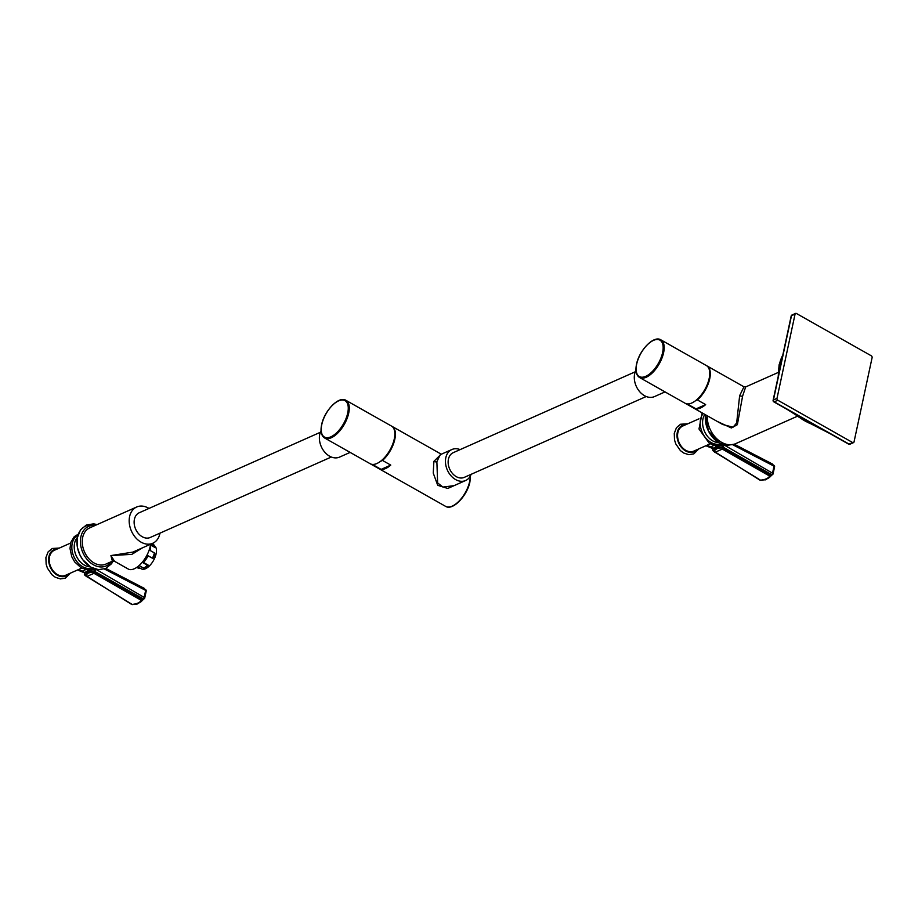 <?xml version="1.0" encoding="UTF-8"?>
<svg xmlns="http://www.w3.org/2000/svg" width="918" height="918" viewBox="0 0 918 918"><rect width="100%" height="100%" fill="white"/><g stroke="black" fill="none" stroke-linecap="round" stroke-linejoin="round"><path stroke-width="1.38" d="M685.39 403.404A21.642 10.419 -60.5 0 0 685.666 403.564L722.684 424.495L733.046 427.203L736.661 422.991L739.644 395.681L743.982 386.822L706.952 365.892A21.642 10.419 -60.5 0 0 706.676 365.743M685.666 403.564A21.642 10.419 -60.5 0 0 687.777 404.218L696.028 408.889A21.642 10.419 -60.5 0 0 700.583 407.982A21.642 10.419 -60.5 0 0 705.655 404.608L697.405 399.95A21.642 10.419 -60.5 0 0 709.235 380.74A21.642 10.419 -60.5 0 0 706.952 365.892M687.777 404.218L688.466 403.92M695.362 400.856L697.405 399.95M696.028 408.889L705.655 404.608M639.548 377.505L685.115 403.254A21.642 10.419 -60.5 0 0 698.655 397.919A21.642 10.419 -60.5 0 0 709.166 378.457A21.642 10.419 119.5 0 0 706.412 365.582L660.834 339.832C653.65 335.127 639.146 350.481 636.518 364.274C635.176 370.838 636.185 375.244 639.548 377.505A21.642 10.419 -60.5 0 0 653.088 372.157A21.642 10.419 -60.5 0 0 663.599 352.707A21.642 10.419 -60.5 0 0 660.834 339.832M664.403 391.55L651.596 384.321M665.034 391.906L654.465 396.599A16.949 12.462 66 0 1 639.731 391.734A16.949 12.462 66 0 1 634.659 373.798A16.949 12.462 -114 0 1 635.967 370.161M646.215 396.519L464.233 477.383A13.518 9.937 -114 0 1 456.257 476.637A13.518 9.937 -114 0 1 448.259 464.049A13.518 9.937 -114 0 1 453.251 452.666L635.233 371.801M460.113 449.613A16.949 12.462 66 0 0 451.863 449.533A16.949 12.462 66 0 0 445.815 457.715A16.949 12.462 -114 0 0 450.887 475.65A16.949 12.462 -114 0 0 465.633 480.516A16.949 12.462 -114 0 0 471.095 474.331M451.863 449.533L440.284 454.674L436.876 461.685L437.622 482.914L442.924 487.068L454.054 485.656L465.633 480.516M440.881 454.41L433.881 461.352L433.25 473.091L437.725 485.324L447.754 488.456L460.423 482.822M370.493 463.9A21.642 10.419 -60.5 0 0 370.769 464.06A21.642 10.419 -60.5 0 0 372.88 464.715L381.131 469.385A21.642 10.419 -60.5 0 0 385.675 468.49A21.642 10.419 -60.5 0 0 390.758 465.105L382.508 460.446A21.642 10.419 -60.5 0 0 394.327 441.237A21.642 10.419 -60.5 0 0 392.055 426.388A21.642 10.419 -60.5 0 0 391.779 426.25M381.131 469.385L390.758 465.105M372.88 464.715L373.557 464.416M380.454 461.352L382.508 460.446M324.639 438.001L370.218 463.751A21.642 10.419 -60.5 0 0 383.758 458.415A21.642 10.419 -60.5 0 0 394.27 438.965A21.642 10.419 119.5 0 0 391.504 426.078L345.937 400.328C338.742 395.624 324.238 410.977 321.621 424.77C320.279 431.334 321.277 435.74 324.639 438.001A21.642 10.419 -60.5 0 0 338.18 432.653A21.642 10.419 -60.5 0 0 348.691 413.203A21.642 10.419 -60.5 0 0 345.937 400.328M349.494 452.046L336.699 444.817M350.125 452.402L339.568 457.095A16.949 12.462 66 0 1 324.823 452.241A16.949 12.462 66 0 1 319.751 434.294A16.949 12.462 -114 0 1 321.059 430.657M331.318 457.015L150.231 537.478A13.518 9.937 -114 0 1 142.244 536.743A13.518 9.937 -114 0 1 134.246 524.155A13.518 9.937 -114 0 1 139.249 512.76L320.336 432.298M159.973 533.151A19.829 14.573 -114 0 1 152.79 543.249A19.829 14.573 -114 0 1 141.085 542.159A19.829 14.573 -114 0 1 129.358 523.696A19.829 14.573 -114 0 1 136.679 507A19.829 14.573 -114 0 1 148.395 508.079A19.829 14.573 -114 0 1 148.991 508.434M152.79 543.249L132.846 552.108L110.917 555.574L112.398 561.196L105.857 564.1A19.829 14.573 -114 0 1 94.152 563.021A19.829 14.573 -114 0 1 82.425 544.546A19.829 14.573 -114 0 1 89.757 527.85L136.679 507M70.606 543.066L54.38 550.272A13.701 10.075 66 0 0 49.32 561.816A13.701 10.075 66 0 0 57.421 574.576A13.701 10.075 66 0 0 65.511 575.322L81.736 568.116M84.364 573.853A1.446 0.689 12.1 0 1 84.376 573.761L84.605 572.671L84.387 573.716L87.726 571.317L94.141 569.378L94.29 571.168L142.588 598.467L143.231 599.546L140.947 601.829M84.8 572.476L84.708 573.061A0.723 0.597 -175.6 0 0 84.743 572.912L84.743 572.912A0.723 0.597 -175.6 0 0 84.663 572.602M84.823 574.932A1.446 0.711 -58.4 0 0 85.03 575.299A1.446 1.446 0 0 1 84.376 573.761A1.446 0.689 12.1 0 1 84.387 573.716L85.225 575.196L88.231 572.247L94.29 571.168L94.129 571.868L142.68 599.844A1.331 1.159 -150.4 0 1 141.257 600.315C139.823 602.633 136.771 603.998 132.1 604.388L86.682 576.504L93.98 573.337L141.257 600.315M85.741 575.781L85.03 575.299A1.446 0.711 -58.4 0 0 85.317 575.345L85.626 575.517A0.723 0.585 -41.6 0 0 85.317 575.345L85.89 575.747M85.649 575.632L85.661 575.288A1.331 1.159 27.7 0 0 86.682 576.504M85.225 573.05A0.723 0.608 41.7 0 0 84.708 572.522L92.385 568.598M92.179 568.999L92.844 569.447L93.2 568.529M91.456 570.285L90.779 569.412M94.279 568.735L94.141 569.378A1.446 0.689 12.1 0 1 95.541 569.699A1.446 0.654 119.7 0 1 94.565 571.226L94.405 571.925M144.711 598.054L146.18 591.181A1.446 0.689 -167.9 0 0 146.203 591.123A1.446 0.689 -167.9 0 0 145.652 590.4A1.446 0.677 -62.6 0 0 145.457 589.54A1.446 0.677 -62.6 0 0 145.205 589.505L105.432 568.632M144.677 598.18L144.608 598.398A1.446 1.446 0 0 0 144.7 598.123A1.446 0.689 12.1 0 1 144.677 598.18L143.288 599.098A0.723 0.62 147.6 0 0 142.669 599.534L142.68 599.844A0.723 0.62 -150.4 0 1 143.231 599.546M104.411 569.011L145.652 590.4L144.16 597.4A1.446 0.654 119.7 0 1 143.185 598.938L142.565 599.374M85.294 574.725A0.723 0.62 27.7 0 1 85.661 575.288L88.495 572.901L94.129 571.868M142.439 547.851L131.894 554.346L110.917 555.574L114.555 561.3L112.398 561.196M114.555 561.3L128.199 569.011A19.829 9.559 -60.5 0 0 140.603 564.111A19.829 9.559 -60.5 0 0 150.242 546.279A19.829 9.559 119.5 0 0 150.598 544.225M136.805 567.37L138.813 568.506L140.202 568.185L137.666 566.75M150.506 544.867A14.172 6.828 119.5 0 1 150.104 550.479L154.419 552.911A14.172 6.828 -60.5 0 1 152.422 558.213L148.119 555.78A14.172 6.828 119.5 0 1 143.139 562.814L147.442 565.247A14.172 6.828 -60.5 0 1 143.633 568.127L139.329 565.695A14.172 6.828 119.5 0 1 138.859 565.913A14.172 6.828 119.5 0 1 138.538 566.05M150.804 544.133L154.568 546.256A14.172 6.828 -60.5 0 0 152.755 543.823L152.193 543.513M143.633 568.127L144.7 567.829A13.208 6.357 -60.5 0 0 148.246 565.144L143.483 562.459M147.442 565.247L148.246 565.144M152.422 558.213L148.073 555.872M152.893 558.603A13.208 6.357 -60.5 0 0 154.752 553.646L154.419 552.911M154.568 546.256L154.89 547.461L150.529 544.994M154.431 545.889L154.442 545.889A13.208 6.357 -60.5 0 1 155.096 557.123A13.208 6.357 -60.5 0 1 145.503 568.735A13.208 6.357 119.5 0 1 141.441 568.885L140.202 568.185M717.314 421.454L731.371 427.972L737.361 424.678L742.628 396.014L745.68 386.926L778.177 372.478M707.262 415.774A23.891 17.557 66 0 0 716.476 438.448A23.891 17.557 66 0 0 735.697 443.646L797.421 416.221M789.572 410.771L828.105 432.539M872.1 357.641A1.446 1.056 66 0 0 871.262 355.782L796.434 313.497A1.446 1.056 66 0 0 795.068 314.105L776.995 398.389A1.446 1.056 66 0 0 777.833 400.248L852.661 442.545A1.446 1.056 66 0 0 854.027 441.925L872.1 357.641M848.645 444.151L773.817 401.854A1.446 0.7 -60.5 0 0 774.253 401.843L849.093 444.128A1.446 1.056 -114 0 0 849.942 444.209A1.446 1.446 0 0 1 848.645 444.151A1.446 0.7 -60.5 0 0 849.093 444.128L852.661 442.545M773.817 401.854A1.446 1.446 0 0 1 773.117 400.294A1.446 0.689 12.1 0 1 773.426 399.984L776.995 398.389M773.117 400.294L791.178 316.021A1.446 0.689 12.1 0 1 791.488 315.7L795.068 314.105M698.977 418.826L682.751 426.032A13.701 10.075 66 0 0 677.691 437.565A13.701 10.075 66 0 0 685.792 450.325A13.701 10.075 66 0 0 693.882 451.071L710.107 443.864M712.735 449.613A1.446 0.689 12.1 0 1 712.747 449.522L712.976 448.432L712.758 449.464L716.097 447.077L722.512 445.138L722.65 446.917L770.948 474.216L771.602 475.306L769.307 477.589M713.171 448.236L713.068 448.822A0.723 0.597 -175.6 0 0 713.102 448.673L713.102 448.673A0.723 0.597 -175.6 0 0 713.034 448.363M713.194 450.681A1.446 0.711 -58.4 0 0 713.401 451.048A1.446 1.446 0 0 1 712.747 449.522A1.446 0.689 12.1 0 1 712.758 449.464L713.596 450.945L716.591 448.007L722.65 446.917L722.489 447.617L771.051 475.593A1.331 1.159 -150.4 0 1 771.051 475.604L771.051 475.604A1.331 1.159 -150.4 0 1 769.628 476.075C768.194 478.393 765.142 479.747 760.46 480.148L715.053 452.264L722.351 449.097L769.628 476.075M714.009 451.426L713.401 451.048A1.446 0.711 -58.4 0 0 713.676 451.094L713.986 451.254A0.723 0.585 -41.6 0 0 713.676 451.094L714.25 451.507M714.101 451.541L714.02 451.048A1.331 1.159 27.7 0 0 715.053 452.264M722.489 447.617L716.866 448.65L714.02 451.048A0.723 0.62 27.7 0 0 713.653 450.474M713.584 448.81A0.723 0.608 41.7 0 0 713.079 448.282L720.756 444.358M720.538 444.748L721.204 445.207L721.559 444.289M719.827 446.033L719.15 445.173M722.65 444.496L722.512 445.138A1.446 0.689 12.1 0 1 723.9 445.459A1.446 0.654 119.7 0 1 722.936 446.986L722.776 447.686M773.071 473.803L774.551 466.941A1.446 0.689 -167.9 0 0 774.562 466.872A1.446 0.689 -167.9 0 0 774.023 466.16A1.446 0.677 -62.6 0 0 773.817 465.288A1.446 0.677 -62.6 0 0 773.564 465.265L733.803 444.381M773.048 473.94L772.979 474.158A1.446 1.446 0 0 0 773.071 473.872A1.446 0.689 12.1 0 1 773.048 473.94L771.659 474.847A0.723 0.62 147.6 0 0 771.04 475.294L771.051 475.593A0.723 0.62 -150.4 0 1 771.602 475.306M732.782 444.771L774.023 466.16L772.52 473.16A1.446 0.654 119.7 0 1 771.545 474.686L770.925 475.122M662.601 352.592A20.919 10.075 -60.5 0 0 653.49 340.383A20.919 10.075 -60.5 0 0 636.679 364.113A20.919 10.075 -60.5 0 0 645.79 376.323A20.919 10.075 -60.5 0 0 662.601 352.592M433.881 461.352A2.169 1.033 -167.9 0 0 436.876 461.685M470.223 476.212A21.642 10.419 119.5 0 1 469.649 481.56A21.642 10.419 119.5 0 1 459.138 501.01A21.642 10.419 119.5 0 1 445.597 506.357L370.769 464.06M347.704 413.089A20.919 10.075 -60.5 0 0 338.593 400.879A20.919 10.075 -60.5 0 0 321.77 424.609A20.919 10.075 -60.5 0 0 330.882 436.819A20.919 10.075 -60.5 0 0 347.704 413.089M111.239 561.713A21.642 15.904 -114 0 1 93.395 564.754A21.642 15.904 66 0 1 80.428 540.415A21.642 15.904 66 0 1 95.139 525.463M94.462 525.394A23.111 16.983 66 0 0 77.02 539.991A23.111 16.983 66 0 0 90.802 567.06M77.307 537.523A16.972 12.473 66 0 0 84.399 565.121A16.972 12.473 -114 0 0 90.343 566.854M92.511 568.012A18.027 13.254 -114 0 1 82.666 566.716A18.027 13.254 66 0 1 72.074 550.49A18.027 13.254 66 0 1 77.904 535.125M68.54 573.979A14.424 10.603 -114 0 1 57.295 575.196A14.424 10.603 -114 0 1 48.631 559.59A14.424 10.603 -114 0 1 57.409 548.93M142.669 599.534L142.68 599.844C138.71 603.344 136.598 604.721 136.334 603.975L132.456 604.583A1.331 0.631 -94.1 0 1 132.1 604.388M132.456 604.583L131.549 604.365A1.331 0.654 -58.4 0 0 131.974 604.365M142.588 598.467L142.198 599.029A1.331 0.608 119.7 0 1 141.223 600.257M86.097 576.171A1.331 0.654 -58.4 0 0 86.292 576.573L86.292 576.573A1.331 0.654 -58.4 0 0 86.717 576.573M87.313 570.721L88.495 572.901M81.782 570.893L84.708 572.522M85.913 569.527L82.276 571.145A11.9 8.744 66 0 0 77.617 569.94M95.656 569.16L144.16 597.4A1.446 0.689 12.1 0 1 144.7 598.123L146.203 591.123A1.446 1.446 0 0 0 145.457 589.54L105.272 568.69M144.401 588.989L144.378 588.828A1.331 0.631 -62.6 0 0 144.16 588.3L144.16 588.3A1.331 0.631 -62.6 0 0 143.77 588.335M144.585 589.138L105.214 568.712M93.98 573.337A1.331 0.608 119.7 0 0 94.956 572.121L95.346 571.547M93.429 571.111L93.533 571.788A1.331 0.608 86.5 0 0 93.865 573.314M140.569 601.829L139.536 602.575L140.569 601.829M469.752 482.076A20.919 10.075 119.5 0 1 452.677 505.91M742.628 396.014A2.169 1.033 12.1 0 1 739.644 395.681M778.475 375.255A43.639 32.073 -114 0 1 779.416 364.469A43.639 32.073 -114 0 1 782.813 355.071M807.806 422.36A43.639 32.073 -114 0 1 800.737 418.252M791.178 316.021A1.446 1.446 0 0 1 792.005 315A1.446 1.056 -114 0 0 791.488 315.7L773.426 399.984A1.446 1.056 -114 0 0 774.253 401.843L777.833 400.248M705.483 414.775A23.111 16.983 66 0 0 719.173 442.809M704.829 414.397A16.972 12.473 66 0 0 712.758 440.881A16.972 12.473 -114 0 0 718.714 442.614M720.882 443.773A18.027 13.254 -114 0 1 711.025 442.476A18.027 13.254 66 0 1 703.211 413.49M696.911 449.728A14.424 10.603 -114 0 1 685.654 450.945A14.424 10.603 -114 0 1 676.991 435.35A14.424 10.603 -114 0 1 685.78 424.69M771.04 475.294L771.051 475.593C767.081 479.093 764.969 480.47 764.705 479.735L760.827 480.344A1.331 0.631 -94.1 0 1 760.46 480.148M760.827 480.344L759.909 480.125A1.331 0.654 -58.4 0 0 760.345 480.114M770.948 474.216L770.558 474.79A1.331 0.608 119.7 0 1 769.582 476.017M714.456 451.931A1.331 0.654 -58.4 0 0 714.652 452.333L714.652 452.333A1.331 0.654 -58.4 0 0 715.088 452.322M715.684 446.481L716.866 448.65M710.153 446.641L713.079 448.282M714.284 445.287L710.647 446.905A11.9 8.744 66 0 0 705.988 445.7M724.015 444.909L772.52 473.16A1.446 0.689 12.1 0 1 773.071 473.872L774.562 466.872A1.446 1.446 0 0 0 773.817 465.288L733.643 444.45M772.772 464.749L772.749 464.588A1.331 0.631 -62.6 0 0 772.531 464.06L734.228 444.197L726.826 445.414L719.356 442.992L708.421 430.967L705.449 414.752M772.945 464.887L733.585 444.473M722.351 449.097A1.331 0.608 119.7 0 0 723.327 447.881L723.717 447.307M721.789 446.859L721.892 447.548A1.331 0.608 86.5 0 0 722.236 449.074M768.928 477.589L767.907 478.335L768.928 477.589M441.306 454.226L392.055 426.388M97.147 524.568L93.625 523.857L86.407 524.993L80.555 529.778L77.227 538.017L77.479 547.725L79.992 555.092L82.769 559.728L90.997 567.232L98.467 569.653L105.673 568.517L111.526 563.744L113.166 561.001M93.418 568.414L86.98 569.676L81.082 567.76L74.668 561.919L71.765 556.733L69.998 548.505L70.858 542.251L74.243 536.674L78.214 534.196M59.36 548.057L52.211 548.482L48.115 551.902L45.9 557.593L46.152 564.203L47.426 568.185L52.005 574.794L55.287 577.261L60.416 578.914L65.453 578.111L70.491 573.107M131.549 604.365L85.615 575.494M84.743 572.912L77.537 569.975M144.918 589.39L144.16 588.3L105.868 568.437M139.616 602.713L144.608 598.398M470.452 475.799L469.913 481.916C467.285 495.697 452.781 511.051 445.597 506.357M778.212 376.529L779.107 364.79L782.905 354.646M809.228 423.164L798.419 416.841M804.57 420.513L807.301 422.073M830.159 433.698L805.373 420.983L787.151 409.394M849.942 444.209L853.522 442.625M792.005 315L795.585 313.417M745.68 386.926L743.982 386.822M721.789 444.163L715.34 445.425L709.453 443.52L699 428.993L702.167 412.893M687.731 423.818L680.571 424.231L676.474 427.65L674.271 433.353L674.512 439.963L675.797 443.933L680.364 450.554L683.658 453.01L688.775 454.674L693.824 453.859L698.862 448.868M759.909 480.125L713.986 451.254M713.102 448.673L705.896 445.735M773.289 465.151L772.531 464.06M767.987 478.462L772.979 474.158"/></g></svg>
